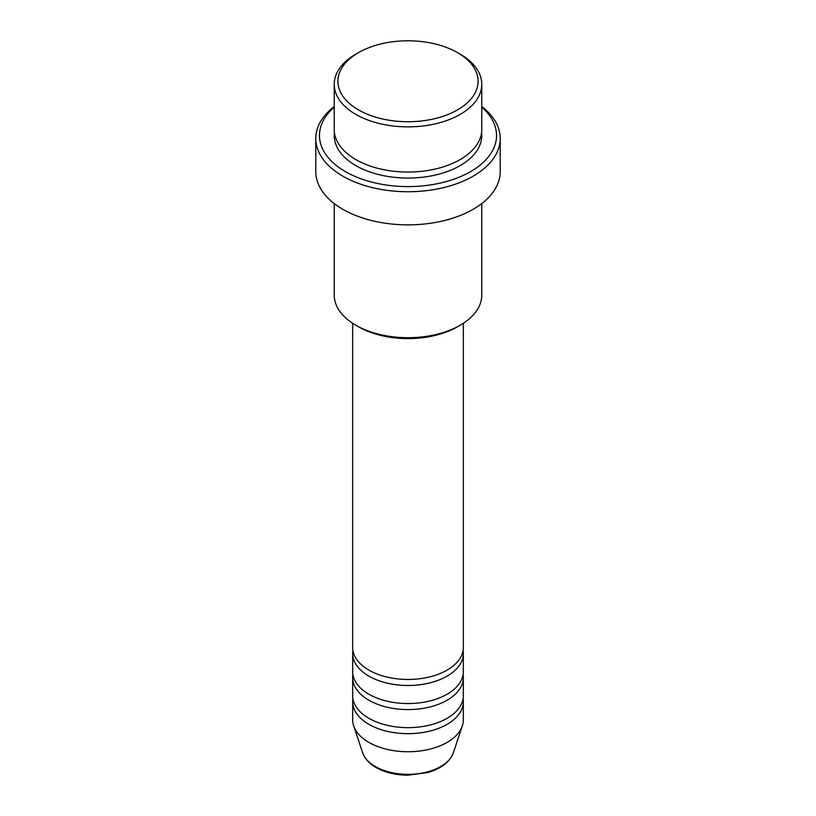 <?xml version="1.0" encoding="UTF-8"?>
<svg xmlns="http://www.w3.org/2000/svg" width="816" height="816" viewBox="0 0 816 816"><rect width="100%" height="100%" fill="white"/><g stroke="black" fill="none" stroke-linecap="round" stroke-linejoin="round"><path stroke-width="1.22" d="M352.665 323.289L352.665 647.516A55.335 31.946 0 0 0 368.873 670.099A55.335 31.946 0 0 0 429.175 677.025A55.335 31.946 0 0 0 463.335 647.516L463.335 323.289M352.91 650.525A55.335 31.946 0 0 0 352.665 653.534A55.335 31.946 0 0 0 368.873 676.127A55.335 31.946 0 0 0 429.175 683.053A55.335 31.946 0 0 0 463.335 653.534A55.335 31.946 0 0 0 463.09 650.525M352.665 653.534L352.665 671.609A55.335 31.946 0 0 0 368.873 694.192A55.335 31.946 0 0 0 429.175 701.117A55.335 31.946 0 0 0 463.335 671.609L463.335 653.534M352.91 674.618A55.335 31.946 0 0 0 352.665 677.627A55.335 31.946 0 0 0 368.873 700.22A55.335 31.946 0 0 0 429.175 707.146A55.335 31.946 0 0 0 463.335 677.627A55.335 31.946 0 0 0 463.09 674.618M352.665 677.627L352.665 695.701A55.335 31.946 0 0 0 368.873 718.294A55.335 31.946 0 0 0 429.175 725.22A55.335 31.946 0 0 0 463.335 695.701L463.335 677.627M352.91 698.71A55.335 31.946 0 0 0 352.665 701.729A55.335 31.946 0 0 0 368.873 724.312A55.335 31.946 0 0 0 429.175 731.238A55.335 31.946 0 0 0 463.335 701.729A55.335 31.946 0 0 0 463.09 698.71M358.438 109.874A70.084 40.463 0 0 0 457.562 109.874A70.084 40.463 0 0 0 457.562 52.652L460.173 54.162A73.777 42.595 180 0 1 481.777 84.272A73.777 42.595 180 0 1 436.234 123.634A73.777 42.595 180 0 1 355.827 114.393A73.777 42.595 180 0 1 334.223 84.272A73.777 42.595 180 0 1 355.827 54.162L358.438 52.652A70.084 40.463 0 0 0 358.438 109.874M460.173 325.237L457.562 326.737A70.084 40.463 180 0 1 358.438 326.737L355.827 325.237A73.777 42.595 0 0 0 460.173 325.237A73.777 42.595 0 0 0 481.777 295.117L481.777 203.572M334.223 107.222A88.536 51.112 0 0 0 345.403 171.625A88.536 51.112 0 0 0 464.049 175.042A88.536 51.112 0 0 0 481.777 107.222M481.777 106.549A92.218 53.244 180 0 1 500.218 138.496A92.218 53.244 180 0 1 443.292 187.68A92.218 53.244 180 0 1 342.791 176.144A92.218 53.244 180 0 1 315.782 138.496A92.218 53.244 180 0 1 334.223 106.549M334.223 84.272L334.223 129.458A73.777 42.595 0 0 0 355.827 159.579A73.777 42.595 0 0 0 436.234 168.81A73.777 42.595 0 0 0 481.777 129.458L481.777 84.272M315.782 138.496L315.782 171.625A92.218 53.244 0 0 0 342.791 209.273A92.218 53.244 0 0 0 443.292 220.81A92.218 53.244 0 0 0 500.218 171.625L500.218 138.496M352.665 701.729L352.665 719.794A55.335 31.946 0 0 0 353.665 725.852A55.335 31.946 0 0 0 368.873 742.387A55.335 31.946 0 0 0 424.218 750.343A55.335 31.946 0 0 0 462.335 725.852A55.335 31.946 0 0 0 463.335 719.794L463.335 701.729M460.173 54.162L457.562 52.652A70.084 40.463 0 0 0 358.438 52.652M334.223 203.572L334.223 295.117A73.777 42.595 0 0 0 355.827 325.237L358.438 326.737M375.35 766.54A46.186 26.663 0 0 0 421.535 773.18A46.186 26.663 0 0 0 453.349 752.74C449.738 762.042 441.181 768.662 427.686 772.568L407.918 775.2C395.648 775.098 385.019 772.538 376.023 767.499C369.209 763.562 364.752 758.645 362.651 752.74A46.186 26.663 0 0 0 375.35 766.54M481.593 132.467A73.777 42.595 180 0 1 438.631 174.226A73.777 42.595 180 0 1 355.827 165.597A73.777 42.595 180 0 1 334.407 132.467M453.349 752.74L462.335 725.852M362.651 752.74L353.665 725.852"/></g></svg>
